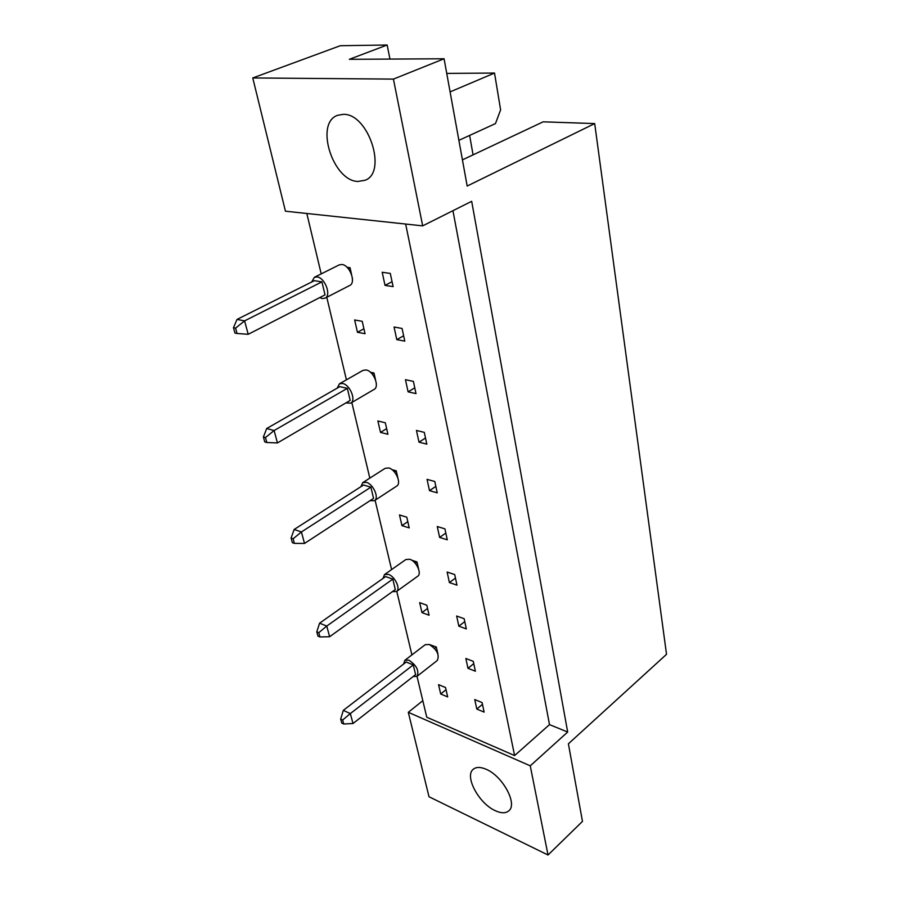 <?xml version="1.0" encoding="UTF-8"?>
<svg xmlns="http://www.w3.org/2000/svg" width="900" height="900" viewBox="0 0 900 900"><rect width="100%" height="100%" fill="white"/><g stroke="black" fill="none" stroke-linecap="round" stroke-linejoin="round"><path stroke-width="1.35" d="M486.214 769.309C480.566 766.856 476.269 766.834 473.299 769.241C464.141 775.969 478.777 803.452 495.236 810.664C501.142 813.398 505.665 813.454 508.793 810.855C517.86 804.116 502.673 776.036 486.214 769.309M343.327 114.334L337.444 115.358C314.483 123.334 332.989 181.159 357.964 181.451L365.074 180.259C387.529 172.496 368.572 113.445 343.327 114.334M482.085 702.574L474.75 699.559L476.809 709.054L484.121 712.114L482.085 702.574M440.696 693.99L447.671 696.904L445.534 687.533L438.548 684.653L440.696 693.99L446.029 689.692M473.265 661.354L465.851 658.485L467.978 668.306L475.38 671.22L473.265 661.354M437.906 653.974L436.331 647.055L429.131 644.423M464.152 618.716L456.649 616.005L458.854 626.175L466.335 628.92L464.152 618.716M421.965 612.607L429.086 615.229L426.814 605.216L419.67 602.64L421.965 612.607L427.545 608.456M454.714 574.582L447.131 572.04L449.404 582.57L456.975 585.146L454.714 574.582M418.545 568.879L416.97 561.949L411.705 560.194M419.243 572.366L419.209 571.793M444.938 528.874L437.265 526.523L439.627 537.424L447.277 539.809L444.938 528.874M401.951 525.623L409.219 527.895L406.777 517.174L399.499 514.946L401.951 525.623L407.801 521.64M434.801 481.5L427.05 479.351L429.491 490.646L437.231 492.84L434.801 481.5M397.811 477.743L396.236 470.824L391.984 469.642M398.554 482.051L398.52 480.859M424.294 432.371L416.452 430.436L418.995 442.159L426.814 444.139L424.294 432.371M380.509 432.405L387.923 434.284L385.312 422.786L377.876 420.964L380.509 432.405L386.64 428.636M413.392 381.386L405.461 379.699L408.094 391.849L416.002 393.604L413.392 381.386M375.548 379.879L373.984 372.994L370.429 372.229M376.335 385.121L376.312 383.231M402.064 328.444L394.054 327.015L396.787 339.637L404.786 341.134L402.064 328.444M357.469 332.291L365.04 333.709L362.228 321.334L354.634 319.973L357.469 332.291L363.926 328.77M390.296 273.42L382.196 272.273L385.031 285.39L393.12 286.616L390.296 273.42M351.585 274.545L350.032 267.705L347.029 267.278M352.406 280.834L352.406 278.156M405.652 224.044L514.597 755.572L426.746 717.199L417.015 676.339C419.355 670.826 416.666 665.449 408.949 660.195L404.865 660.296L403.65 664.009M411.907 654.896L396.776 591.311M391.601 569.576L375.098 500.243M369.821 478.125L351.821 402.491M346.421 379.822L326.779 297.281M321.21 273.881L306.821 213.48M422.674 225.866L285.435 211.196L252.765 77.951L393.424 79.099L422.674 225.866L471.679 201.308L567.675 732.038L530.257 765.832L548.021 855L429.007 796.748L408.308 712.316L422.809 700.695M389.959 59.074L387.146 45L340.267 45.72L252.765 77.951M446.738 73.406L494.516 73.058L500.614 109.867L495.473 123.593L458.887 140.332M393.424 79.099L444.082 58.77L467.179 186.03L594.697 123.581L666.529 654.322L568.395 743.805L582.469 821.408L548.021 855M450.101 91.89L494.516 73.058M444.082 58.77L349.358 59.31L387.146 45M594.697 123.581L543.161 121.826L462.431 159.874M530.257 765.832L408.308 712.316M473.074 154.856L469.62 135.428M567.675 732.038L549.495 724.624L514.597 755.572M392.074 281.689L385.031 285.39M403.639 335.779L396.787 339.637M414.776 387.844L408.094 391.849M425.498 438.019L418.995 442.159M435.848 486.382L429.491 490.646M445.826 533.048L439.627 537.424M455.468 578.092L449.404 582.57M464.771 621.607L458.854 626.175M473.76 663.671L467.978 668.306M482.468 704.34L476.809 709.054M549.495 724.624L452.947 210.69M319.714 297.608L322.245 298.553L325.058 298.17C331.65 295.493 324.945 277.594 317.059 276.93L314.37 277.301L311.681 281.993M325.058 298.17L349.695 285.48C356.355 282.757 349.864 265.072 341.933 264.488L339.233 264.881L314.37 277.301M321.93 281.869L244.586 320.884L248.197 334.305L325.035 294.874L321.93 281.869L314.291 280.688L237.037 319.421L244.586 320.884L235.586 328.118L233.471 327.69L234.945 333.056L237.049 333.484L235.586 328.118M237.049 333.484L248.197 334.305M237.037 319.421L233.471 327.69M350.032 267.705L348.255 268.594M345.859 402.941L350.696 403.144C356.445 400.455 349.988 384.66 342.596 383.468L339.424 383.816L337.207 388.147M350.696 403.144L374.085 389.43C379.901 386.696 373.613 371.07 366.21 369.968L363.015 370.361L339.424 383.816M347.321 388.35L274.106 430.537L277.447 442.935L350.201 400.41L347.321 388.35L339.829 386.64L266.692 428.524L274.106 430.537L265.477 437.558L263.407 436.973L264.757 441.934L266.827 442.519L265.477 437.558M266.827 442.519L277.447 442.935M266.692 428.524L263.407 436.973M373.984 372.994L372.195 374.017M370.001 500.692L374.434 500.67C379.463 498.026 373.241 483.941 366.311 482.344L362.745 482.647L360.911 486.697M374.434 500.67L396.686 486.113C401.771 483.412 395.707 469.485 388.755 467.966L385.166 468.315L362.745 482.647M370.89 487.17L301.421 531.967L304.515 543.442L373.556 498.375L370.89 487.17L363.544 485.01L294.142 529.481L301.421 531.967L293.13 538.774L291.094 538.065L292.354 542.655L294.379 543.375L293.13 538.774M294.379 543.375L304.515 543.442M294.142 529.481L291.094 538.065M396.236 470.824L394.447 471.971M392.377 591.66L396.484 591.514C400.882 588.96 394.909 576.281 388.373 574.358L384.514 574.571L383.006 578.43M396.484 591.514L417.701 576.248C422.156 573.637 416.306 561.094 409.748 559.26L405.866 559.53L384.514 574.571M392.816 579.116L326.756 626.062L329.625 636.727L395.303 589.556L392.816 579.116L385.616 576.585L319.601 623.183L326.756 626.062L318.78 632.678L316.777 631.856L317.947 636.12L319.95 636.952L318.78 632.678M319.95 636.952L329.625 636.727M319.601 623.183L316.777 631.856M416.97 561.949L415.192 563.209M413.156 676.541L417.015 676.339L437.276 660.488C439.695 654.952 437.062 649.631 429.368 644.512L425.25 644.67L404.865 660.296M413.269 664.898L350.325 713.587L353.002 723.521L415.598 674.64L413.269 664.898L406.215 662.029L343.305 710.37L350.325 713.587L342.641 720.023L340.673 719.111L341.764 723.082L343.721 723.994L342.641 720.023M343.721 723.994L353.002 723.521M343.305 710.37L340.673 719.111M436.331 647.055L434.565 648.416"/></g></svg>
